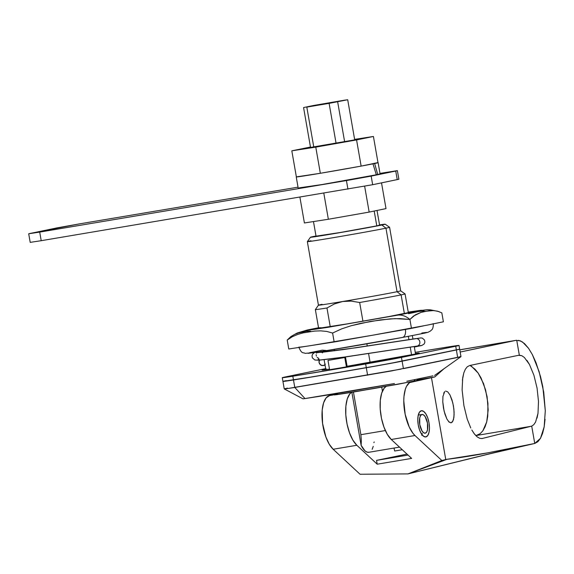 <?xml version="1.0" encoding="UTF-8"?>
<svg xmlns="http://www.w3.org/2000/svg" width="574" height="574" viewBox="0 0 574 574"><rect width="100%" height="100%" fill="white"/><g stroke="black" fill="none" stroke-linecap="round" stroke-linejoin="round"><path stroke-width="0.86" d="M379.579 225.123A32.632 0.459 170.1 0 1 379.966 225.123A32.632 0.459 170.1 0 1 377.125 225.812L379.529 225.13M322.071 304.313A41.744 0.581 170.1 0 0 318.441 305.189L315.356 309.573A45.54 0.639 -9.9 0 0 326.972 307.987L334.506 303.911L342.664 301.508A41.744 0.581 170.1 0 1 318.441 305.189A41.744 0.581 -9.9 0 0 342.664 301.508A41.744 0.581 -9.9 0 0 397.05 291.721L385.958 228.179A41.744 0.581 170.1 0 1 339.88 236.553A41.744 0.581 170.1 0 1 307.348 241.654A41.744 0.581 170.1 0 1 310.979 240.771M318.441 305.196L307.348 241.654A41.744 0.581 -9.9 0 0 339.6 236.603A41.744 0.581 -9.9 0 0 385.958 228.179L381.897 225.008A37.949 0.531 170.1 0 1 339.751 232.671A37.949 0.531 170.1 0 1 310.441 237.256A37.949 0.531 170.1 0 1 313.741 236.459L315.994 236.007A37.949 0.531 170.1 0 0 313.741 236.459L310.455 237.241L312.859 237.026L332.461 233.905L381.897 225.008L385.958 228.179A41.744 0.581 -9.9 0 0 389.588 227.29A41.744 0.581 170.1 0 1 385.958 228.179L397.05 291.721L401.111 294.885L404.376 313.576L401.111 294.885A45.54 0.639 -9.9 0 0 405.065 293.917A45.54 0.639 170.1 0 1 401.111 294.885L397.05 291.721A41.744 0.581 170.1 0 1 342.664 301.508L351.159 301.106L359.661 302.498A45.54 0.639 -9.9 0 0 401.111 294.885A45.54 0.639 170.1 0 1 359.661 302.498L362.926 321.189L359.661 302.498L351.159 301.106L346.904 301.056L342.664 301.508L334.506 303.911M346.409 366.879L344.773 357.53L327.984 360.407L345.548 357.344L344.773 357.53L346.409 366.879M432.911 375.848L406.83 381.229L432.911 375.848M459.831 356.712L460.413 356.648M460.965 356.633L391.203 370.991L294.785 387.443L304.981 398.571A79.686 1.112 -9.9 0 0 394.446 383.54L304.981 398.571L294.785 387.443L288.327 388.44L400.889 369.147M302.957 398.815L304.981 398.571M286.168 388.741L284.525 388.792M302.936 398.808L284.245 388.914L288.327 388.44M284.969 388.67L287.538 388.11M408.351 336.357L408.925 339.643L408.351 336.357M410.223 347.119L411.565 354.797L410.223 347.119M408.423 313.139L405.072 293.924L400.674 290.831A41.744 0.581 170.1 0 1 397.05 291.721A41.744 0.581 -9.9 0 0 400.681 290.839L389.588 227.297L385.197 224.204L381.897 225.008A37.949 0.531 170.1 0 0 385.197 224.204L379.522 224.922M366.872 343.826L367.267 346.079L366.872 343.826M368.573 353.555L370.108 362.352L368.573 353.555M326.972 307.987L330.237 326.678L326.972 307.987A45.54 0.639 170.1 0 1 315.356 309.587L318.62 328.278A45.54 0.639 170.1 0 0 343.065 324.583A45.54 0.639 170.1 0 0 389.674 316.396L408.308 312.6M335.862 358.908L335.754 358.284L335.862 358.908M334.448 350.8L334.197 349.379L334.448 350.8M460.979 356.641L459.674 349.164A37.949 0.531 170.1 0 1 456.373 349.968A37.949 0.531 -9.9 0 0 459.674 349.164L387.586 363.938L317.652 376.02L283.226 381.315L293.479 379.966L294.785 387.443L293.479 379.966A37.949 0.531 170.1 0 1 282.932 381.43A37.949 0.531 170.1 0 1 286.232 380.634L284.331 381.043L286.232 380.634M394.675 451.021L402.302 449.736L394.675 451.021L394.001 448.057L394.675 451.021M403.414 368.644L402.109 361.168L456.373 349.968L457.679 357.444L403.414 368.644L402.109 361.168A37.949 0.531 170.1 0 1 366.305 367.726L367.611 375.202L366.305 367.726A110.05 1.535 170.1 0 1 293.479 379.966A110.05 1.535 -9.9 0 0 366.305 367.726L293.479 379.966L292.826 376.228L282.573 377.577L325.659 368.623L285.587 376.896A37.949 0.531 170.1 0 0 282.279 377.692A37.949 0.531 170.1 0 0 292.826 376.228L293.479 379.966A37.949 0.531 -9.9 0 1 282.932 381.43L282.279 377.692M415.196 352.364L448.473 346.897A37.949 0.531 170.1 0 1 459.021 345.426L459.674 349.164L456.373 349.968L457.679 357.444L460.929 356.676M344.773 357.53L327.984 360.4L344.773 357.53M316.496 236.101L340.583 232.448L377.125 225.812A32.632 0.459 170.1 0 1 341.099 232.362A32.632 0.459 170.1 0 1 315.671 236.344A32.632 0.459 170.1 0 1 316.03 236.215M379.543 224.915A37.949 0.531 170.1 0 1 385.197 224.204M421.919 434.583A13.281 5.489 80.5 0 0 422.163 433.707M419.013 414.995A13.281 5.489 80.5 0 0 418.503 414.241L419.013 414.995M425.901 436.922L427.781 435.501L429.036 432.308L429.46 427.824L428.993 422.729L427.709 417.807L425.8 413.804L423.562 411.328L421.33 410.762A13.281 5.489 -99.5 0 1 421.416 410.74A13.281 5.489 -99.5 0 1 429.008 422.83A13.281 5.489 -99.5 0 1 425.901 436.922A13.281 5.489 -99.5 0 1 425.815 436.936A13.281 5.489 -99.5 0 1 418.224 424.853A13.281 5.489 -99.5 0 1 421.33 410.762L419.451 412.182L418.202 415.375L417.779 419.859L418.238 424.954L419.522 429.876L421.431 433.879L423.669 436.355L425.901 436.922M452.082 422.321L453.474 419.558L454.106 414.873L453.869 408.975L452.786 402.761L449.966 394.926L447.727 391.855L445.611 391.073L447.727 391.855L449.966 394.926L451.968 399.834L453.424 405.847L454.099 412.024L453.898 417.427L452.857 421.216L451.006 422.866M467.207 419.063L463.907 405.624L467.207 419.063L470.766 427.974M474.067 433.521L471.828 429.998L474.447 434.023L477.13 436.828L474.067 433.521M482.361 438.514L479.814 438.357L477.13 436.828L479.814 438.357L482.167 438.55M534.746 443.465L540.478 438.335L537.831 441.743L534.746 443.465L531.718 426.123L481.78 438.601L531.718 426.123L534.746 443.465L487.283 452.936L447.024 459.3L407.985 473.902L447.024 459.3C459.257 457.83 472.675 455.706 487.283 452.936L534.746 443.465L490.806 453.575L407.985 473.902L360.063 474.253L333.164 449.255L329.211 444.14L325.831 436.821L322.588 423.469L322.186 410.152L323.578 402.883L326.14 397.847L329.605 395.572L333.2 394.969L329.605 395.572A28.463 11.753 80.5 0 0 322.114 418.862A28.463 11.753 80.5 0 0 333.164 449.255L356.849 445.273L377.211 464.194L411.637 458.411L391.274 439.49L414.959 435.508L441.858 460.506L407.985 473.902L360.063 474.253L333.164 449.255L356.849 445.273L377.211 464.194L376.544 460.37L406.98 454.084L376.544 460.37L408.042 455.074L376.544 460.37L377.211 464.194L411.637 458.411L391.274 439.49L414.959 435.508L412.936 433.27L409.219 426.97L405.172 414.335L403.773 400.638L403.981 396.404L405.373 389.143L406.521 386.302L409.578 382.6L431.476 377.685L445.761 459.552L441.858 460.506L414.959 435.508A28.463 11.753 -99.5 0 1 403.909 405.115A28.463 11.753 -99.5 0 1 411.4 381.832L431.476 377.685A1897.357 26.49 170.1 0 1 434.812 376.946L418.087 379.758L434.812 376.946A1897.357 26.49 -9.9 0 0 431.476 377.685L445.761 459.552L441.858 460.506L407.985 473.902L508.729 449.055M462.199 349.394L461.439 349.523A1897.357 26.49 170.1 0 1 459.796 349.86L515.947 340.36L460.176 352.049A1897.357 26.49 170.1 0 1 515.947 340.36L520.525 340.884L524.5 343.589L528.511 348.246L532.385 354.66L539.144 371.708L543.714 392.049L545.3 410.769L542.817 386.826L540.529 376.601L535.98 362.589L532.385 354.66L528.511 348.246L522.498 341.982L518.595 340.303M329.605 395.572L332.791 394.912L329.605 395.572M356.849 445.273A28.463 11.753 -99.5 0 1 345.993 417.162A28.463 11.753 -99.5 0 1 351.482 392.351L349.831 393.864L347.263 398.908L345.871 406.17L345.799 414.88L347.062 424.1L349.516 432.839L352.902 440.158L356.849 445.273M461.439 349.523L516.729 340.238L519.341 355.206L518.552 355.313A1897.357 26.49 -9.9 0 0 469.625 365.538L467.301 366.75L465.327 369.269L463.778 373L462.709 377.8L462.106 389.868L463.907 405.624L462.106 389.868M444.082 368.63L434.812 376.946L444.082 368.63M386.216 386.381A28.463 11.753 80.5 0 0 380.375 410.962A28.463 11.753 80.5 0 0 391.274 439.49L387.321 434.375L383.934 427.056L381.48 418.317L380.225 409.097L380.297 400.387L381.688 393.125L384.25 388.081L386.216 386.381M545.07 419.293L544.159 426.927L542.609 433.334L540.478 438.335L544.159 426.927L545.3 410.769M447.024 459.3L445.761 459.552L447.024 459.3M515.947 340.36L516.729 340.238L519.341 355.206L521.802 355.708L518.552 355.313A1897.357 26.49 -9.9 0 0 469.625 365.538L467.301 366.75L465.327 369.269L463.778 373L462.407 380.096M443.688 393.247L444.699 391.59L442.934 396.476L442.776 401.865L444.104 411.12L446.866 418.97L449.055 422.055L451.078 422.859M531.718 426.123L533.827 424.645L531.718 426.123M537.027 418.137L537.996 413.345L538.505 401.527L537.077 388.189L533.913 375.224L529.465 364.476L526.954 360.429M470.049 365.451L474.963 369.161L478.164 373.093L481.069 377.993L485.618 389.954L487.95 403.35L487.749 416.265L486.695 421.962L485.037 426.869L482.849 430.816L480.201 433.65L475.846 435.644L480.201 433.65L482.849 430.816L486.695 421.962L488.18 409.987L487.089 396.591L483.588 383.683L478.164 373.093L471.591 366.334L470.049 365.451M531.172 426.281L476.657 435.444L531.172 426.281M518.552 355.313L519.341 355.206M521.802 355.708L524.371 357.466L529.465 364.476L533.913 375.224L537.077 388.189L538.505 401.527L537.996 413.345L535.621 421.947L533.827 424.645M446.866 418.97L444.907 414.048L443.472 408.042L442.776 401.865L442.934 396.476M450.999 422.866L448.617 421.617M421.689 435.25L422.22 433.449M376.788 225.883L374.198 211.045L376.788 225.883M374.241 441.951L373.875 442.662M399.497 447.132L368.824 452.283A18.971 7.835 80.5 0 1 361.118 445.295L361.247 442.941L361.118 445.295L351.862 392.286L361.118 445.295L364.942 450.812L366.98 452.09L368.939 452.262M372.174 449.32L373.251 446.371M360.888 434.676L353.441 392.028L360.888 434.676L361.326 440.351L360.888 434.676L385.362 430.565L360.888 434.676M361.247 442.941L361.326 440.351L361.247 442.941M381.732 387.177L382.428 391.145L381.732 387.177M347.701 99.747L354.703 139.848L347.701 99.747L344.465 100.192L329.11 103.363L336.084 143.357L329.11 103.363L347.701 99.747M344.465 100.192L313.619 105.473L344.465 100.192M313.619 105.473L303.574 107.553L310.556 147.554L303.574 107.553L313.619 105.473M313.791 147.109L306.81 107.108L329.11 103.363L306.81 107.108L313.791 147.109M344.637 141.821L337.656 101.828L344.637 141.821M334.118 394.883L337.727 394.022C331.277 395.299 330.803 395.83 358.32 391.217L412.706 381.43A3.796 3.458 -101.7 0 0 415.153 379.507A3.796 3.458 78.3 0 1 412.706 381.43L373.954 388.541L334.664 394.898M416.322 380.576L415.282 380.871M425.191 433.198A9.485 3.918 -99.5 0 1 419.766 424.559A9.485 3.918 -99.5 0 1 421.983 414.493A9.485 3.918 -99.5 0 1 422.048 414.485A9.485 3.918 -99.5 0 1 427.472 423.117A9.485 3.918 -99.5 0 1 425.248 433.183A9.485 3.918 -99.5 0 1 425.191 433.198L425.126 433.205M421.983 414.493L418.259 415.124L421.983 414.493L420.642 415.511L419.752 417.793L419.781 424.631L422.055 431.009L423.655 432.774L425.248 433.183L426.597 432.172L427.486 429.89L427.458 423.045L425.176 416.674L423.583 414.902L421.983 414.493M347.177 366.664L346.789 366.707M415.461 353.469A49.328 0.689 170.1 0 1 419.25 353.082A49.328 0.689 170.1 0 1 414.959 354.115L419.228 353.11L415.461 353.469M402.109 361.168L366.305 367.726A37.949 0.531 -9.9 0 0 402.109 361.168L401.456 357.43L365.652 363.995L292.826 376.228A110.05 1.535 170.1 0 0 365.652 363.995L366.305 367.726L365.652 363.995A37.949 0.531 170.1 0 0 401.456 357.43L455.72 346.23L401.456 357.43L402.109 361.168L456.373 349.968L402.109 361.168M415.267 352.357A110.05 1.535 170.1 0 1 448.473 346.897L459.013 345.419L455.72 346.23L456.373 349.968L455.72 346.23A37.949 0.531 170.1 0 0 459.021 345.426M329.655 369.713L346.574 366.843L329.605 369.728M326.348 369.003L322.717 370.043L329.498 369.111A49.328 0.689 170.1 0 1 322.057 370.043A49.328 0.689 170.1 0 1 325.745 369.132M347.112 366.284L414.959 354.115A49.328 0.689 170.1 0 1 347.112 366.284M415.755 338.595A3.796 3.458 78.3 0 1 419.816 341.76A3.796 3.458 78.3 0 1 417.061 346.072L414.342 347.033L417.061 346.072A3.796 3.458 -101.7 0 0 419.816 341.76A3.796 3.458 -101.7 0 0 415.755 338.595L343.639 349.544L322.229 352.285L315.191 352.4L322.229 352.285L343.639 349.544L415.755 338.595M323.076 365.631L320.471 364.942L319.015 362.467L319.553 359.661L318.95 361.728L319.524 363.859L321.72 365.566L325.049 365.15L323.578 365.502M318.082 359.195L320.027 360.085L340.274 357.667L417.061 346.072L340.274 357.667L320.027 360.085L318.082 359.195M322.502 352.867L321.124 351.489M325.3 364.131L324.332 365.129L325.3 364.131M316.726 352.587L316.396 353.225M316.123 354.66L316.382 356.117M317.128 357.372L318.9 358.492M322.071 352.271L320.952 351.396M317.063 344.615L288.779 348.999L287.215 340.059L292.345 336.694L297.748 334.412L303.33 332.841L314.817 331.062L320.687 330.861L326.62 331.406L332.597 333.042L334.161 341.989L332.597 333.042L341.695 328.852L351.087 325.752L360.673 323.363L380.196 319.926L395.041 318.635L409.908 319.445L399.992 318.606L390.09 318.893L370.381 321.44L351.087 325.752L341.695 328.852L332.597 333.042L326.62 331.406L320.687 330.861L314.817 331.062L303.33 332.841L297.748 334.412L292.345 336.694L287.215 340.059L288.779 348.999L334.161 341.989L411.465 328.385L409.908 319.445A34.914 20.32 -100.5 0 0 397.509 315.183L421.711 310.254L408.243 312.098L420.764 310.297L419.558 310.886L397.509 315.183A34.914 20.32 79.5 0 1 409.908 319.445L415.253 314.889L421.029 312.378L425.018 311.345L433.248 310.57L437.481 311.158L441.829 312.852L437.481 311.158L433.248 310.57L429.087 310.713L421.029 312.378L413.409 316.116L409.908 319.445L411.465 328.385L423.296 325.924M405.409 329.447A7.591 4.42 79.5 0 1 402.41 337.462A7.591 4.42 -100.5 0 0 405.509 330.165M309.587 352.737L322.437 350.147L326.915 350.571L402.474 337.447M433.313 323.628A68.306 0.954 170.1 0 1 427.429 325.092L443.393 321.792L441.829 312.852L443.393 321.792L430.514 324.432M298.853 347.17A68.306 0.954 170.1 0 0 311.467 345.491L306.803 346.201M381.495 333.652L364.016 336.723M308.109 353.333L312.959 352.73M322.502 351.274L381.086 341.322M386.725 340.31L392.186 339.327M406.916 336.622L425.191 333.006M426.676 332.411L421.818 333.02M405.387 329.325A68.306 0.954 170.1 0 1 372.813 335.187L427.429 325.092M311.467 345.491L372.813 335.187M318.527 327.754L325.092 327.776L397.509 315.183L328.091 327.288L305.72 330.638L318.527 327.754L307.47 329.95L297.059 333.063L291.133 336.421L287.215 340.059L290.695 336.744L294.433 334.506L298.351 332.985L306.416 331.32L310.541 331.184M408.53 313.72L418.353 311.546L424.114 310.864M318.642 328.292L347.758 323.793L389.674 316.396A45.54 0.639 170.1 0 0 408.336 312.615M41.213 240.693L30.207 242.364L41.213 240.693L39.714 232.097L28.707 233.762L56.754 227.935L79.65 223.853L298.035 187.16L79.65 223.853L30.35 233.374L39.714 232.097L346.438 180.566L39.714 232.097L41.213 240.693L372.662 184.713L41.213 240.693M398.88 179.253L372.662 184.713L371.163 176.118L346.438 180.566L347.937 189.162L346.438 180.566L395.737 171.045L371.163 176.118L372.662 184.713L398.887 179.239L397.387 170.643L395.737 171.045L397.237 179.64L395.737 171.045L397.387 170.643L379.988 173.391L397.387 170.643M380.038 173.865L377.714 174.489L374.657 163.511L377.714 174.489A41.55 0.581 -9.9 0 0 380.074 173.879L378.115 162.664A41.55 0.581 170.1 0 1 374.657 163.511L369.713 164.336L377.505 162.672M296.385 176.986L320.335 173.291L315.772 147.123L356.569 139.941L315.772 147.123L320.335 173.291L296.385 176.986L291.814 150.826L315.772 147.123L291.814 150.826L310.462 147.03L291.814 150.826L296.385 176.986A41.55 0.581 170.1 0 1 296.249 176.957L298.207 188.164A41.55 0.581 -9.9 0 0 330.409 183.12A41.55 0.581 -9.9 0 0 376.307 174.783L322.15 184.527L299.262 187.849M377.714 174.489L376.293 174.733L377.714 174.489M372.992 163.848L361.197 166.094A41.55 0.581 170.1 0 0 372.992 163.848L376.307 174.783L372.992 163.848L368.178 164.659L372.992 163.848M360.989 166.137L320.486 173.262A41.55 0.581 170.1 0 0 360.989 166.137M296.471 176.979A41.55 0.581 170.1 0 0 320.249 173.298L296.363 176.885A41.55 0.581 170.1 0 0 296.249 176.957M296.715 176.957L296.284 176.921M369.161 212.086L386.008 208.606L381.523 182.884L386.008 208.606L369.161 212.086L364.648 186.234L369.161 212.086L328.357 219.261L369.161 212.086M304.407 222.963L328.357 219.261L323.815 193.216L328.357 219.261L304.407 222.963L299.915 197.226L304.407 222.963M310.534 147.439L354.474 139.905L310.764 147.389M361.139 166.108L377.986 162.629L373.423 136.469L354.617 139.374L373.423 136.469L377.986 162.629L361.139 166.108L356.569 139.941L373.423 136.469L356.569 139.941L361.139 166.108L320.335 173.291L361.139 166.108M307.355 241.64L310.441 237.256M329.612 369.778L327.984 360.407M434.554 375.453L460.965 356.662M415.554 353.993L414.249 346.495M412.943 339.019L412.347 335.596M322.631 351.252L322.796 352.221M324.102 359.711L325.838 369.649M284.238 388.907L282.932 381.43M347.184 366.714L345.548 357.344M461.761 349.458L516.277 340.303M316.059 236.352L313.476 221.564M379.608 225.259L377.025 210.464M331.428 394.381L334.9 394.883L344.802 393.434L397.395 384.358L416.258 380.634L418.97 378.725M418.259 415.124L422.041 414.485M316.948 352.701L356.375 347.708L420.886 337.921L422.407 338.151L424.538 340.066L424.889 342.126L424.2 343.941L421.818 345.483L414.342 347.033M314.566 352.493L312.651 354.079L312.019 355.844L312.356 357.867L314.889 360.006L318.47 360.199L347.284 356.691L421.079 345.505M438.959 311.589L430.342 309.824L427.156 309.723L408.243 312.091M298.796 347.141C302.003 354.624 303.216 352.077 305.059 353.34L313.167 352.701C327.776 350.635 373.796 342.771 402.403 337.462L424.48 333.171L428.104 332.26L430.658 330.882C431.497 329.512 433.198 330.359 433.37 323.65M30.2 242.372L28.7 233.776"/></g></svg>
